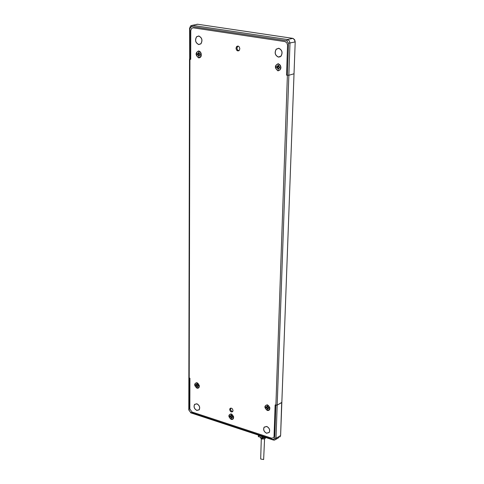 <?xml version="1.0" encoding="UTF-8"?>
<svg xmlns="http://www.w3.org/2000/svg" width="484" height="484" viewBox="0 0 484 484"><rect width="100%" height="100%" fill="white"/><g stroke="black" fill="none" stroke-linecap="round" stroke-linejoin="round"><path stroke-width="0.73" d="M196.994 382.65L199.281 385.421C199.475 387.515 198.706 388.434 196.964 388.18C193.927 385.397 193.927 383.552 196.964 382.644L196.994 382.65M267.446 404.805L269.751 407.346C270.096 409.682 269.267 410.722 267.265 410.462C264.082 407.576 264.131 405.689 267.416 404.793L267.446 404.805M231.285 413.893L233.572 416.567C233.82 418.739 233.022 419.682 231.183 419.404C228.115 416.633 228.115 414.788 231.189 413.868L231.285 413.893M230.801 408.085L230.493 409.343L231.177 410.868L232.713 411.581L233.034 410.595C232.514 408.411 231.503 407.716 230.003 408.52L229.676 409.518C230.196 411.709 231.207 412.398 232.707 411.594M196.885 403.777C199.505 405.326 200.273 407.346 199.184 409.839L196.849 410.438C194.229 408.889 193.467 406.863 194.562 404.37L196.885 403.777M266.763 426.434C269.461 427.965 270.266 430.004 269.171 432.551L266.545 433.247C263.847 431.71 263.048 429.671 264.149 427.13L266.763 426.434M237.868 46.04L236.918 47.995L237.015 48.848L237.644 50.076L238.884 50.753M236.004 48.212C236.446 50.663 237.511 51.425 239.205 50.487L239.828 48.811C239.392 46.355 238.328 45.593 236.634 46.525L236.004 48.212M198.7 50.917L200.158 51.715L201.06 53.155C201.707 56.12 200.908 57.699 198.664 57.892C195.246 55.019 195.258 52.689 198.7 50.917M278.258 63.682C281.876 66.683 281.797 69.085 278.028 70.888C274.416 67.893 274.488 65.491 278.258 63.682M198.73 44.582C195.439 42.852 194.725 40.233 196.583 36.724L198.779 35.961C202.076 37.685 202.796 40.305 200.945 43.82L198.73 44.582M278.463 57.142C275.045 55.448 274.289 52.786 276.201 49.162L278.742 48.237C282.166 49.925 282.928 52.581 281.029 56.211L278.463 57.142M279.698 56.949L280.024 56.937M287.563 45.302L286.534 75.147L288.851 75.268L294.024 73.774L288.851 75.268L286.534 75.147L287.563 44.933L286.879 42.858L285.064 41.618L286.879 42.858L287.563 45.302M190.714 59.338L190.787 30.625L191.61 28.374L193.195 27.824L285.064 41.618L193.195 27.824L191.61 28.374L190.787 30.625L190.714 59.338L189.922 59.205L190.714 59.338M189.674 59.145L189.601 28.254L190.642 25.882L192.221 25.337L287.478 39.537L286.843 40.777L191.597 26.523L189.994 28.399L189.208 378.016L188.863 377.726L189.534 59.048M274.331 440.15L275.608 439.526L276.013 438.298L277.187 405.12L275.892 405.181L288.512 43.239L295.028 41.975L294.532 39.845L292.826 38.369L287.478 39.537L289.299 40.777L289.983 43.221L277.187 405.12L281.682 402.573L280.617 435.443L295.204 41.872L281.845 402.367L277.187 405.12L275.13 404.945L274.041 436.459L273.629 437.687L271.693 438.201L191.924 411.981L189.837 408.871L189.916 378.24L188.863 377.732L188.796 409.96L190.932 412.888M232.683 418.95L233.185 418.539L233.518 416.47L231.376 414.056L230.063 414.201M233.5 417.317C232.822 414.467 231.503 413.566 229.555 414.613L229.132 415.901C229.815 418.745 231.128 419.646 233.076 418.599L233.5 417.317M230.922 417.928L230.935 417.311L230.033 416.609L230.051 415.786L230.844 415.931L230.977 415.048L231.703 415.284L231.691 415.907L232.592 416.609L232.58 417.432L231.691 417.402L231.648 418.164L230.922 417.928L231.673 417.468M230.033 416.609L231.134 415.925M264.56 438.928L263.641 459.522L260.688 459.026L261.299 438.643M264.942 437.258L264.923 437.802L261.808 437.869M261.064 437.621L260.67 437.494M260.241 437.348L261.541 438.716L264.312 438.8L265.19 438.48L265.698 437.512M260.906 438.474L261.856 439.067L264.863 438.722M264.016 437.312L263.526 437.603M264.403 437.082L262.885 437.978L262.921 436.743L262.286 436.774L262.249 438.014L262.885 437.978M258.42 436.507L262.249 438.014M264.01 437.5L264.923 437.802M258.529 436.786L258.565 435.552L262.286 436.774M258.565 435.552L258.619 435.176M195.893 382.941L197.157 382.838L199.233 385.318L198.863 387.345L198.343 387.751M199.19 386.05L198.755 387.406C196.867 388.398 195.596 387.496 194.931 384.707L195.373 383.346C197.254 382.354 198.531 383.255 199.19 386.05M195.82 384.574L196.583 384.713L196.71 383.818L197.424 384.042L197.418 384.665L198.307 385.355L198.301 386.184L197.442 386.153L197.405 386.934L196.698 386.71L196.347 385.566L195.814 385.397L195.82 384.574M195.814 385.397L196.921 384.738M196.698 386.71L197.411 386.28M268.856 409.984L269.818 408.248L269.691 407.274L267.598 404.987L266.139 405.132M269.709 408.308C269.019 405.362 267.652 404.449 265.601 405.58L265.165 406.875C265.855 409.821 267.228 410.728 269.279 409.597L269.709 408.308M267.011 408.95L267.029 408.314L266.097 407.595L266.127 406.754L266.956 406.899L267.108 405.991L267.864 406.233L267.84 406.869L268.777 407.589L268.747 408.435L267.821 408.411L267.767 409.192L267.011 408.95L267.803 408.454M266.097 407.595L267.21 406.905M198.156 51.268L200.219 51.945L201.023 53.234L201.296 54.746L200.509 56.918L199.529 57.469M201.175 54.777L200.382 56.949C198.289 58.074 196.952 57.088 196.383 53.996L197.176 51.812C199.269 50.693 200.606 51.685 201.175 54.777M197.381 53.639L197.375 54.68L198.373 55.364L198.367 56.144L199.166 56.271L199.233 55.224L200.17 55.134L200.176 54.093L199.178 53.409L199.184 52.629L198.386 52.496L198.162 53.706L197.381 53.639L198.621 53.893M197.375 54.68L198.621 54.093M198.367 56.144L199.166 55.769M198.386 52.496L199.184 52.659M279.038 70.428L280.127 69.775L280.926 67.651C280.678 65.098 279.552 63.9 277.556 64.057M280.805 67.681C280.224 64.39 278.778 63.398 276.461 64.711L275.656 66.846C276.243 70.138 277.695 71.124 280.006 69.805L280.805 67.681M277.743 69.073L277.768 68.268L276.715 67.56L276.745 66.483L277.604 66.55L277.858 65.31L278.717 65.449L279.105 66.865L279.752 66.967L279.716 68.044L278.681 68.159L278.596 69.212L277.743 69.073L278.615 68.643M276.715 67.56L277.961 66.943M276.745 66.483L277.967 66.731M277.858 65.31L278.717 65.485M266.545 433.168C263.919 431.667 263.139 429.677 264.21 427.197L266.757 426.519C269.394 428.013 270.175 429.998 269.11 432.484L266.545 433.168M196.849 410.353C194.29 408.841 193.546 406.869 194.616 404.436L196.879 403.862C199.444 405.368 200.188 407.34 199.124 409.773L196.849 410.353M198.736 44.48C195.518 42.792 194.822 40.233 196.637 36.808L198.779 36.064C201.991 37.746 202.699 40.305 200.89 43.729L198.736 44.48M278.463 57.033C275.13 55.382 274.398 52.786 276.255 49.253L278.742 48.346C282.081 49.991 282.819 52.587 280.968 56.126L278.463 57.033M237.953 46.053L236.96 48.001L237.063 48.854L237.704 50.07L238.957 50.705M232.75 411.533L231.624 411.225L230.886 410.408L230.523 409.089L230.862 408.085M190.527 412.326L189.135 410.257L189.208 378.016L189.916 378.24L189.837 408.871L191.924 411.981L271.693 438.201L273.629 437.687L274.041 436.459L275.13 404.945L275.892 405.181L274.737 438.365L273.17 439.526L190.527 412.326L190.678 412.804L273.297 440.01L273.17 439.526M232.036 417.256L232.592 416.718M230.935 417.311L232.03 416.96M230.578 416.784L231.388 416.01M230.965 415.665L231.703 415.435M196.347 385.566L197.169 384.816M196.698 386.093L197.781 385.766M197.768 386.014L198.301 385.524M196.71 384.441L197.424 384.229M268.178 408.254L268.771 407.673M267.029 408.314L268.136 407.964M266.666 407.776L267.477 406.983M267.083 406.627L267.858 406.379M197.98 53.736L198.9 53.936M197.974 54.777L198.9 54.141M198.373 55.364L199.22 55.249M199.571 55.037L200.17 54.619M199.577 53.996L200.176 54.123M198.379 53.282L199.178 53.173M279.105 66.865L279.746 67.01M279.068 67.941L279.734 67.451M277.768 68.268L278.699 68.129M277.356 67.663L278.258 66.992M277.386 66.586L278.27 66.78M277.834 66.12L278.699 65.993M189.994 28.399L189.601 28.254M288.512 43.239L286.843 40.777M191.597 26.523L192.221 25.337L197.726 24.254M196.256 24.478L197.478 24.218L292.802 38.363M273.551 440.089L275.608 439.526L279.044 437.476M280.617 435.443L280.048 436.877L280.454 435.654L276.013 438.298L274.737 438.365M189.135 410.257L188.796 409.96M230.795 408.091L230.003 408.52M237.541 46.307L236.634 46.525M231.788 417.281L232.229 416.736M230.844 415.931L231.697 415.816M263.98 439.127L264.312 438.8M261.856 439.067L261.541 438.716M258.335 436.616L258.371 435.382M197.545 386.032L198.004 385.512M196.583 384.713L197.418 384.623M267.918 408.29L268.336 407.746M266.956 406.899L267.846 406.778M199.481 55.037L199.886 54.734M198.162 53.706L199.233 53.887M278.947 67.941L279.28 67.669M277.604 66.55L278.657 66.713M237.571 46.349L238.346 46.168M293.177 38.502L294.677 39.785L295.204 41.872"/></g></svg>
